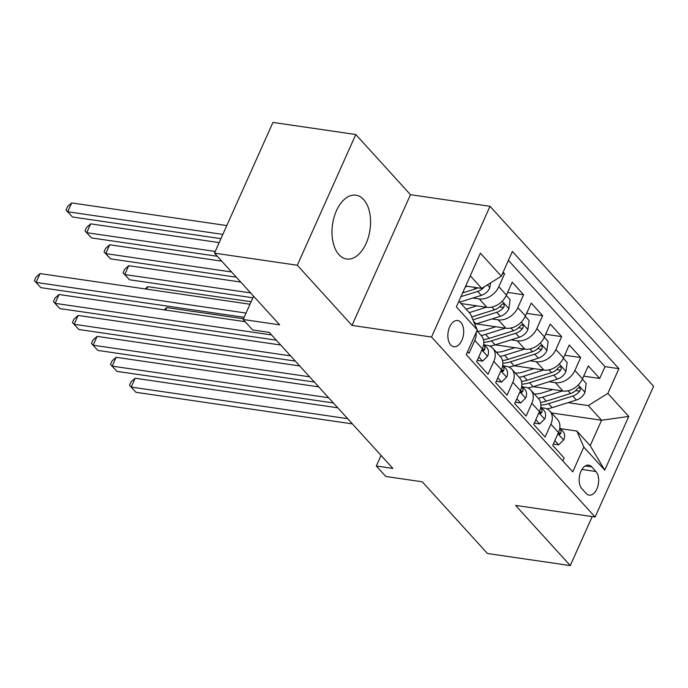 <?xml version="1.0" encoding="UTF-8"?>
<svg xmlns="http://www.w3.org/2000/svg" width="688" height="688" viewBox="0 0 688 688"><rect width="100%" height="100%" fill="white"/><g stroke="black" fill="none" stroke-linecap="round" stroke-linejoin="round"><path stroke-width="1.03" d="M338.952 254.646A32.25 18.92 98.3 0 0 346.623 258.998A32.25 18.92 98.3 0 0 368.493 236.861A32.25 18.92 98.3 0 0 363.608 199.529A32.25 18.92 98.3 0 0 355.937 195.168A32.25 18.92 98.3 0 0 334.067 217.313A32.25 18.92 98.3 0 0 338.952 254.646M450.7 344.929A13.235 7.757 98.3 0 0 453.848 346.718A13.235 7.757 98.3 0 0 462.826 337.636A13.235 7.757 98.3 0 0 460.822 322.319A13.235 7.757 98.3 0 0 457.675 320.531A13.235 7.757 98.3 0 0 448.705 329.612A13.235 7.757 98.3 0 0 450.7 344.929M355.791 134.513L272.947 122.421L214.467 253.15L297.311 265.241L351.998 325.415L431.539 337.025L490.011 206.297L410.478 194.687L355.791 134.513L297.311 265.241M431.539 337.025L595.12 517.015L653.6 386.286L490.011 206.297M595.12 517.015L515.587 505.405L570.275 565.579L592.187 516.593M570.275 565.579L487.431 553.487L422.277 481.806L385.83 476.483L376.319 466.017L392.882 468.433L269.24 332.39L252.677 329.973L243.165 319.507L279.62 324.831L214.467 253.15M467.548 351.706L469.018 353.331L474.789 340.431L482.4 348.799A16.538 12.066 -42.3 0 0 481.385 335.744L476.896 330.799M482.4 348.799L476.629 361.699L488.041 374.255L493.812 361.363L501.423 369.731A16.538 12.066 -42.3 0 0 500.408 356.676L492.797 348.3A16.538 12.066 137.7 0 1 493.812 361.363M501.423 369.731L495.652 382.631L507.065 395.187L512.835 382.287L520.446 390.664A16.538 12.066 -42.3 0 0 519.423 377.6L511.82 369.232A16.538 12.066 137.7 0 1 512.835 382.287M520.446 390.664L514.676 403.555L526.088 416.12L531.858 403.22L539.461 411.596A16.538 12.066 -42.3 0 0 538.446 398.533L530.844 390.165A16.538 12.066 137.7 0 1 531.858 403.22M539.461 411.596L533.699 424.487L545.111 437.043L550.873 424.152A16.538 12.066 -42.3 0 0 549.858 411.089A16.538 12.066 -42.3 0 0 543.941 408.079L541.456 407.717M533.269 386.682L562.93 391.016A16.538 12.066 -42.3 0 0 582.512 378.813L588.274 365.921L599.687 378.477L583.708 376.147M549.033 381.728L555.319 382.64A16.538 12.066 -42.3 0 0 574.901 370.445L580.672 357.545L564.685 355.214M580.672 357.545L569.26 344.989L563.489 357.889A16.538 12.066 -42.3 0 1 543.907 370.084L514.246 365.758M495.222 344.826L524.884 349.151A16.538 12.066 -42.3 0 0 544.466 336.957L550.237 324.065L561.649 336.621L545.661 334.282M476.199 323.893L505.869 328.228A16.538 12.066 -42.3 0 0 525.443 316.024L531.213 303.133L542.626 315.689L526.638 313.358M460.986 303.52L486.846 307.295A16.538 12.066 -42.3 0 0 506.42 295.1L512.19 282.2L523.602 294.756L507.615 292.426M492.797 348.3A16.538 12.066 137.7 0 0 486.88 345.29L484.395 344.929M511.82 369.232A16.538 12.066 137.7 0 0 505.904 366.222L503.418 365.861M530.844 390.165A16.538 12.066 137.7 0 0 524.918 387.155L522.441 386.794M595.903 471.486L591.723 466.877A12.823 7.516 98.3 0 0 588.67 465.148A12.823 7.516 98.3 0 0 579.984 473.946A12.823 7.516 98.3 0 0 581.919 488.781L586.107 493.391A12.823 7.516 98.3 0 0 589.152 495.119A12.823 7.516 98.3 0 0 597.846 486.321A12.823 7.516 98.3 0 0 595.903 471.486L581.928 469.44M458.905 301.224L470.36 313.84L477.291 329.905L466.232 354.638L572.751 471.848L583.82 447.114L576.879 431.041L560.479 428.65M477.291 329.905L456.368 306.882L480.396 253.175L501.32 276.198L512.379 251.464L618.908 368.673L607.839 393.407L628.763 416.429L604.743 470.136L583.82 447.114M472.948 298.007L479.235 298.927L486.846 307.295M491.972 318.94L498.258 319.851L505.869 328.228M510.986 339.863L517.281 340.784L524.884 349.151M530.009 360.796L536.305 361.716L543.907 370.084M599.687 378.477L604.984 366.644L508.398 260.365M479.235 298.927A16.538 12.066 137.7 0 0 498.817 286.724L504.579 273.833L503.109 272.207M523.602 294.756L517.832 307.656A16.538 12.066 137.7 0 1 498.258 319.851M542.626 315.689L536.855 328.589A16.538 12.066 137.7 0 1 517.281 340.784M561.649 336.621L555.878 349.513A16.538 12.066 137.7 0 1 536.305 361.716M562.818 460.908L564.126 457.976L552.713 445.42L558.484 432.52A16.538 12.066 -42.3 0 0 557.469 419.465L549.858 411.089M576.879 431.041L590.201 445.695L601.579 420.256L588.266 405.602L607.839 393.407M551.552 412.955L601.579 420.256L628.763 416.429M568.056 402.652L588.266 405.602M253.597 296.193L243.165 319.507M381.057 455.422L376.319 466.017M465.69 286.053L481.738 288.401L470.282 275.785M604.984 366.644L618.908 368.673M504.579 273.833L502.515 273.532M501.32 276.198L481.738 288.401M476.113 332.545A16.538 12.066 137.7 0 1 474.789 340.431M590.201 445.695L604.743 470.136M351.998 325.415L410.478 194.687M554.855 440.647L558.682 444.861L563.739 439.881A10.956 7.998 -42.3 0 0 562.99 431.41L559.808 427.91M553.616 443.399L554.373 444.233L558.682 444.861M337.791 407.812L135.158 378.237L131.202 387.069L347.646 418.665M135.957 392.298L129.507 385.357L135.957 392.298L352.402 423.894M558.57 432.322L559.774 434.455L560.901 433.199A10.956 7.998 -42.3 0 0 559.8 427.962M129.507 385.357L131.09 381.831L135.158 378.237M552.894 389.546L542.557 392.805A26.256 19.152 137.7 0 1 534.335 394.009M562.483 390.947L542.66 397.191A31.631 23.074 137.7 0 1 538.205 398.257M582.349 379.165L586.176 383.379L584.92 392.538A10.956 7.998 137.7 0 1 576.424 400.02L552.172 407.649A31.631 23.074 137.7 0 1 546.745 408.87M243.492 318.768L166.763 307.57L165.645 310.073M540.888 405.103A31.631 23.074 -42.3 0 0 548.551 403.675L572.803 396.047A10.956 7.998 -42.3 0 0 579.709 391.154L580.345 389.597L579.778 387.714L578.771 387.55L577.43 388.643A10.956 7.998 137.7 0 1 570.524 393.536L546.272 401.164A31.631 23.074 137.7 0 1 540.527 402.42M164.174 309.858L166.763 307.57M535.832 419.714L539.659 423.928L544.715 418.958A10.956 7.998 -42.3 0 0 543.967 410.478L540.785 406.978M534.593 422.475L535.35 423.301L539.659 423.928M318.768 386.88L116.134 357.304L112.187 366.136L328.623 397.733M116.934 371.374L110.484 364.434L116.934 371.374L333.379 402.962M539.555 411.39L540.742 413.522L541.886 412.267A10.956 7.998 -42.3 0 0 540.785 407.029M110.484 364.434L112.067 360.899L116.134 357.304M516.808 398.791L520.635 402.996L525.701 398.025A10.956 7.998 -42.3 0 0 524.944 389.554L521.771 386.054M515.579 401.543L516.327 402.368L520.635 402.996M299.744 365.956L97.111 336.38L93.164 345.213L309.609 376.8M97.92 350.441L91.461 343.501L97.92 350.441L314.356 382.038M520.532 390.457L521.719 392.59L522.863 391.343A10.956 7.998 -42.3 0 0 521.762 386.106M91.461 343.501L93.043 339.967L97.111 336.38M497.785 377.858L501.612 382.072L506.678 377.093A10.956 7.998 -42.3 0 0 505.929 368.622L502.747 365.122M496.555 380.61L497.304 381.444L501.612 382.072M280.721 345.023L78.088 315.448L74.141 324.28L290.585 355.877M78.896 329.509L72.446 322.569L78.896 329.509L295.341 361.105M501.509 369.533L502.704 371.666L503.84 370.411A10.956 7.998 -42.3 0 0 502.739 365.173M72.446 322.569L74.02 319.034L78.088 315.448M478.762 356.926L482.589 361.14L487.654 356.169A10.956 7.998 -42.3 0 0 486.906 347.689L483.724 344.189M477.532 359.686L478.28 360.512L482.589 361.14M245.134 321.674L59.065 294.516L55.117 303.348L271.562 334.944M59.873 308.585L53.423 301.645L59.873 308.585L276.318 340.173M482.486 348.601L483.673 350.734L484.816 349.478A10.956 7.998 -42.3 0 0 483.716 344.241M53.423 301.645L55.006 298.11L59.065 294.516M533.871 368.622L523.534 371.873A26.256 19.152 137.7 0 1 515.321 373.085M543.468 370.024L523.637 376.259A31.631 23.074 137.7 0 1 519.182 377.334M563.326 358.233L567.161 362.456L565.897 371.615A10.956 7.998 137.7 0 1 557.4 379.097L533.148 386.725A31.631 23.074 137.7 0 1 527.722 387.937M251.12 301.731L147.748 286.647L146.621 289.141M521.874 384.179A31.631 23.074 -42.3 0 0 529.536 382.743L553.78 375.115A10.956 7.998 -42.3 0 0 560.686 370.221L561.331 368.673L560.754 366.781L559.748 366.627L558.407 367.71A10.956 7.998 137.7 0 1 551.501 372.604L527.249 380.232A31.631 23.074 137.7 0 1 521.513 381.496M145.151 288.926L147.748 286.647M514.848 347.689L504.51 350.94A26.256 19.152 137.7 0 1 496.297 352.153M524.445 349.091L504.614 355.326A31.631 23.074 137.7 0 1 500.159 356.401M544.303 337.309L548.138 341.523L546.874 350.682A10.956 7.998 137.7 0 1 538.377 358.164L514.125 365.792A31.631 23.074 137.7 0 1 508.699 367.014M240.748 282.063L128.725 265.714L124.769 274.546L129.525 279.775L252.883 297.784M502.851 363.247A31.631 23.074 -42.3 0 0 510.513 361.819L534.765 354.191A10.956 7.998 -42.3 0 0 541.671 349.298L542.307 347.741L541.731 345.858L540.725 345.694L539.383 346.786A10.956 7.998 137.7 0 1 532.478 351.68L508.226 359.308A31.631 23.074 137.7 0 1 502.489 360.564M250.613 292.916L124.769 274.546L123.075 272.835L124.657 269.3L128.725 265.714M129.525 279.775L123.075 272.835M495.833 326.757L485.496 330.008A26.256 19.152 137.7 0 1 477.274 331.22M505.422 328.159L485.59 334.402A31.631 23.074 137.7 0 1 481.136 335.469M525.279 316.377L529.115 320.591L527.851 329.75A10.956 7.998 137.7 0 1 519.354 337.232L495.102 344.86A31.631 23.074 137.7 0 1 489.675 346.081M221.725 261.139L109.702 244.782L105.746 253.614L110.501 258.851L236.345 277.212M483.827 342.314A31.631 23.074 -42.3 0 0 491.49 340.887L515.742 333.259A10.956 7.998 -42.3 0 0 522.648 328.365L523.284 326.809L522.708 324.925L521.702 324.762L520.36 325.854A10.956 7.998 137.7 0 1 513.454 330.747L489.202 338.376A31.631 23.074 137.7 0 1 483.466 339.631M231.589 271.984L105.746 253.614L104.051 251.911L105.634 248.377L109.702 244.782M110.501 258.851L104.051 251.911M476.81 305.833L466.473 309.084A26.256 19.152 137.7 0 1 466.137 309.187M486.399 307.235L469.259 312.619M506.265 295.444L510.092 299.658L508.836 308.817A10.956 7.998 137.7 0 1 500.331 316.308L476.079 323.936A31.631 23.074 137.7 0 1 474.875 324.289M219.18 242.606L90.678 223.849L86.731 232.69L91.487 237.919L217.322 256.289M472.94 319.808L496.719 312.326A10.956 7.998 -42.3 0 0 503.625 307.433L504.261 305.885L503.693 303.993L502.679 303.838L501.346 304.922A10.956 7.998 137.7 0 1 494.44 309.815L471.71 316.962M215.232 251.447L86.731 232.69L85.028 230.979L86.611 227.444L90.678 223.849M91.487 237.919L85.028 230.979M250.002 304.234L40.05 273.583L36.094 282.424L246.046 313.066M40.85 287.653L34.4 280.713L40.85 287.653L244.145 317.323M34.4 280.713L35.982 277.178L40.05 273.583M467.376 286.303L465.286 286.956M490.492 282.949L489.813 287.894A10.956 7.998 137.7 0 1 481.308 295.376L459.747 302.161M226.808 225.569L71.655 202.926L67.708 211.758L72.464 216.987L220.943 238.659M477.85 287.833A10.956 7.998 137.7 0 1 475.417 288.883L462.62 292.907M460.943 296.666L477.696 291.394A10.956 7.998 -42.3 0 0 484.429 286.724M222.852 234.402L67.708 211.758L66.014 210.046L67.587 206.512L71.655 202.926M72.464 216.987L66.014 210.046M555.319 382.64L562.93 391.016M574.901 370.445L582.512 378.813M498.817 286.724L506.42 295.1M517.832 307.656L525.443 316.024M536.855 328.589L544.466 336.957M555.878 349.513L563.489 357.889M550.873 424.152L558.484 432.52M585.256 465.939L591.723 466.877M557.934 433.758L563.618 440.01M558.647 432.872L560.901 433.199M584.955 392.315L578.264 384.953M546.272 401.164L542.66 397.191M552.172 407.649L548.551 403.675M570.524 393.536L568.021 390.784M576.424 400.02L572.803 396.047M575.641 390.56L579.709 391.154M538.91 412.826L544.595 419.078M539.633 411.94L541.886 412.267M519.887 391.893L525.572 398.154M520.61 391.008L522.863 391.343M500.864 370.97L506.549 377.222M501.586 370.084L503.84 370.411M481.849 350.037L487.525 356.289M482.563 349.151L484.816 349.478M565.932 371.382L559.241 364.021M527.249 380.232L523.637 376.259M533.148 386.725L529.536 382.743M551.501 372.604L549.007 369.86M557.4 379.097L553.78 375.115M556.618 369.628L560.686 370.221M546.908 350.45L540.218 343.088M508.226 359.308L504.614 355.326M514.125 365.792L510.513 361.819M532.478 351.68L529.984 348.928M538.377 358.164L534.765 354.191M537.595 348.704L541.671 349.298M527.885 329.526L521.194 322.165M489.202 338.376L485.59 334.402M495.102 344.86L491.49 340.887M513.454 330.747L510.96 327.995M519.354 337.232L515.742 333.259M518.58 327.772L522.648 328.365M508.862 308.594L502.18 301.232M476.079 323.936L473.49 321.081M494.44 309.815L491.937 307.072M500.331 316.308L496.719 312.326M499.557 306.839L503.625 307.433M489.847 287.661L487.336 284.909M475.417 288.883L473.937 287.257M481.308 295.376L477.696 291.394"/></g></svg>
